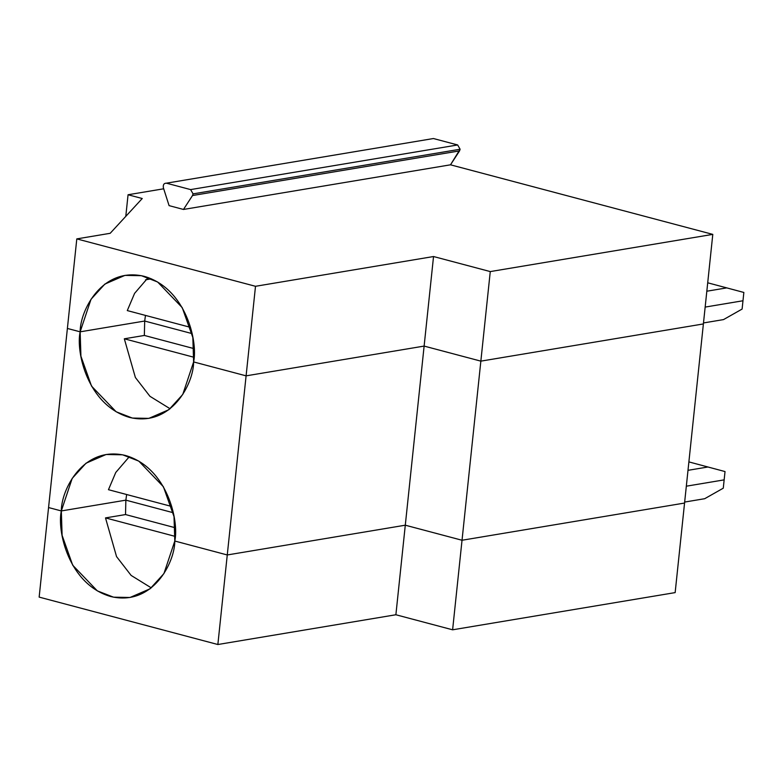 <?xml version="1.0" encoding="UTF-8"?>
<svg xmlns="http://www.w3.org/2000/svg" width="783" height="783" viewBox="0 0 783 783"><rect width="100%" height="100%" fill="white"/><g stroke="black" fill="none" stroke-linecap="round" stroke-linejoin="round"><path stroke-width="1.17" d="M431.57 138.845L433.439 138.532L457.654 144.963L460.11 149.24L459.552 150.894L450.509 164.812L183.476 209.453L192.51 195.535L183.476 209.453L169.089 205.635L163.383 187.812L169.089 205.635L183.476 209.453L450.509 164.812L460.11 149.24L193.078 193.871L192.51 195.535L459.552 150.894L192.51 195.535L193.078 193.871L460.11 149.24L457.654 144.963L190.612 189.594L193.078 193.871L190.612 189.594L166.397 183.173L433.439 138.532L166.397 183.173C163.941 183.183 162.942 184.729 163.383 187.812C162.942 184.729 163.941 183.183 166.397 183.173L190.612 189.594L457.654 144.963L433.439 138.532L166.397 183.173M144.689 321.04L80.15 331.826L67.387 328.449L76.803 238.893L255.503 286.294L433.537 256.53L424.122 346.086L246.097 375.85L193.616 361.932L192.843 337.551L182.233 307.641L157.628 281.997L141.41 275.694L124.937 275.381L104.844 284.092L91.014 299.282L80.15 331.826L144.689 321.04L192.099 333.617L144.689 321.04L145.472 315.412L144.689 321.04L80.15 331.826C80.042 310.597 102.201 266.191 144.297 276.36C186.188 288.467 198.07 341.907 193.616 361.932L246.097 375.85L424.122 346.086L480.85 361.139L424.122 346.086L433.537 256.53L490.266 271.584L433.537 256.53L255.503 286.294L246.097 375.85L255.503 286.294L76.803 238.893L110.178 233.305L76.803 238.893L67.387 328.449L80.15 331.826L67.387 328.449L39.15 597.106L48.566 507.55L61.328 510.937L62.102 535.318L72.711 565.228L97.317 590.871L113.535 597.175L130.007 597.488L150.101 588.777L163.931 573.587L174.795 541.033C174.903 562.272 152.744 606.678 110.648 596.509C68.757 584.402 56.875 530.962 61.328 510.937L48.566 507.55L61.328 510.937L125.857 500.151L125.525 514.558L105.499 517.906L116.55 556.605L131.123 575.417L151.276 587.867L131.123 575.417L116.55 556.605L105.499 517.906L175.157 536.384L105.499 517.906L125.525 514.558L175.186 527.732L125.525 514.558L125.857 500.151L61.328 510.937C61.211 489.708 83.38 445.292 125.476 455.471C167.356 467.578 179.238 521.018 174.795 541.033L227.266 554.961L217.86 644.517L39.15 597.106L217.86 644.517L395.885 614.753L217.86 644.517L227.266 554.961L174.795 541.033L227.266 554.961L405.291 525.197L227.266 554.961L246.097 375.85L193.616 361.932C193.734 383.161 171.565 427.567 129.469 417.398C87.588 405.291 75.706 351.851 80.15 331.826L80.923 356.206L91.533 386.117L116.138 411.76L132.356 418.063L148.839 418.376L168.922 409.666L182.752 394.475L193.616 361.932L246.097 375.85L227.266 554.961L405.291 525.197L395.885 614.753L405.291 525.197L462.029 540.25L405.291 525.197L462.029 540.25L452.613 629.806L395.885 614.753L452.613 629.806L462.029 540.25L684.557 503.048L675.152 592.604L452.613 629.806L675.152 592.604L684.557 503.048L462.029 540.25L684.557 503.048L703.388 323.937L480.85 361.139L490.266 271.584L480.85 361.139L703.388 323.937L712.794 234.381L490.266 271.584L712.794 234.381L703.388 323.937L480.85 361.139L462.029 540.25L480.85 361.139L424.122 346.086L405.291 525.197L424.122 346.086L246.097 375.85L424.122 346.086L480.85 361.139L703.388 323.937L684.557 503.048L462.029 540.25L405.291 525.197L227.266 554.961L174.795 541.033L174.022 516.663L163.412 486.752L138.806 461.109L122.588 454.806L106.106 454.492L86.022 463.203L72.193 478.384L61.328 510.937L125.857 500.151L173.268 512.728L125.857 500.151L173.268 512.728L125.857 500.151L126.64 494.523L125.857 500.151L61.328 510.937L48.566 507.55L67.387 328.449L80.15 331.826L144.689 321.04L144.346 335.447L144.689 321.04L192.099 333.617L144.689 321.04M742.979 300.76L705.16 307.083L742.979 300.76L743.85 292.451L742.108 309.07L723.502 319.601L742.108 309.07L742.979 300.76L705.16 307.083L742.979 300.76M707.705 282.8L743.85 292.451L707.705 282.8M706.824 291.217L726.839 287.87L706.824 291.217M450.509 164.812L712.794 234.381L450.509 164.812M163.696 188.791L128.06 194.752L142.242 198.51L110.178 233.305L142.242 198.51L128.06 194.752L125.789 216.372L128.06 194.752L163.696 188.791M127.286 310.587L190.543 327.372L127.286 310.587L134.588 293.371L148.173 277.564L134.588 293.371L127.286 310.587M151.403 278.826L145.53 279.815M724.148 479.871L723.277 488.181L724.148 479.871L686.329 486.194L724.148 479.871L725.029 471.562L724.148 479.871L686.329 486.194L724.148 479.871M684.665 502.06L704.68 498.712L723.277 488.181L704.68 498.712L684.665 502.06M129.352 456.675L115.757 472.482L108.465 489.698L171.722 506.484L108.465 489.698L115.757 472.482L129.352 456.675M688.883 461.901L725.029 471.562L688.883 461.901M688.003 470.329L708.018 466.981L688.003 470.329M170.107 408.755L149.944 396.306L135.381 377.504L124.321 338.794L144.346 335.447L194.008 348.621L144.346 335.447L124.321 338.794L135.381 377.504L149.944 396.306L170.107 408.755M703.486 322.948L723.502 319.601L703.486 322.948M193.978 357.273L124.321 338.794L193.978 357.273"/></g></svg>

